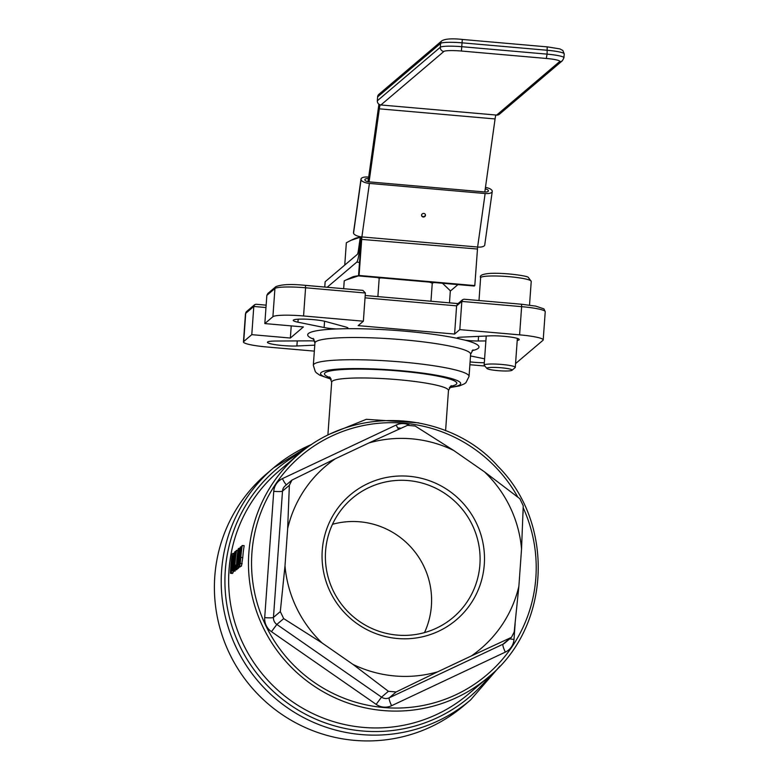 <?xml version="1.0" encoding="UTF-8"?>
<svg xmlns="http://www.w3.org/2000/svg" width="779" height="779" viewBox="0 0 779 779"><rect width="100%" height="100%" fill="white"/><g stroke="black" fill="none" stroke-linecap="round" stroke-linejoin="round"><path stroke-width="1.17" d="M242.23 545.504L244.168 545.67A146.355 144.086 49.6 0 0 242.746 557.676L241.432 566.167L239.309 566.07L240.244 563.616L240.818 557.511A148.312 146.014 -130.4 0 1 242.23 545.504L241.88 545.797A148.312 146.014 49.6 0 0 240.468 557.861L239.445 563.84M240.273 566.158L239.874 567.083L237.936 566.917L237.926 558.903L239.328 548.844L238.822 548.397L238.15 548.971A148.312 146.014 49.6 0 0 236.368 568.251L236.719 567.959A148.312 146.014 -130.4 0 1 237.118 560.257L237.936 566.917M238.686 566.985A146.355 144.086 49.6 0 0 238.647 568.125L236.368 568.251M236.699 569.235A146.355 144.086 49.6 0 0 236.689 569.79L234.752 569.624A148.312 146.014 -130.4 0 1 236.534 550.344L236.212 550.617A148.312 146.014 49.6 0 0 234.596 565.866L235.161 551.513L234.664 551.931A148.312 146.014 49.6 0 0 232.892 571.211L233.213 570.929A148.312 146.014 -130.4 0 1 234.596 554.297L234.372 569.955M235.18 570.024A146.355 144.086 49.6 0 0 235.141 571.104L232.892 571.211M233.963 570.588L232.385 573.441L230.457 573.276L232.035 570.423L233.087 561.873L233.525 554.22L232.824 553.489L232.23 553.996A148.312 146.014 49.6 0 0 230.457 573.276M237.722 568.368A146.355 144.086 49.6 0 0 237.702 568.933L235.774 568.758A148.312 146.014 -130.4 0 1 235.91 565.057L236.485 565.106M239.562 563.792L239.28 558.816A148.312 146.014 -130.4 0 1 240.692 546.809L240.341 547.101A148.312 146.014 49.6 0 0 238.939 559.108L238.861 564.794L239.494 565.992L241.432 566.167M240.244 563.616L242.172 563.782M240.692 546.809L241.714 546.897M233.213 570.929L235.141 571.104M235.161 551.513L236.056 551.59M234.752 569.624L236.689 569.79M236.534 550.344L237.916 550.461M232.035 570.423L232.911 570.501M234.313 554.288L232.824 553.489M232.921 555.719L231.918 568.631L230.876 570.754A148.312 146.014 -130.4 0 1 232.249 555.904L233.038 556.245M232.249 555.904L232.999 555.972M240.068 548.913L238.822 548.397M238.773 550.617L238.179 556.459L237.303 558.115A148.312 146.014 -130.4 0 1 238.16 550.88L238.822 550.889M238.16 550.88L238.832 550.938M237.926 558.903L238.939 558.991M238.393 566.537L240.322 566.703M236.719 567.959L238.647 568.125M235.774 568.758L237.702 568.933M235.91 565.057L235.492 565.408A148.312 146.014 49.6 0 0 235.355 569.118M418.664 422.851L366.315 419.306L330.179 433.903M325.583 551.094A78.056 76.848 -130.4 0 1 352.205 498.356A78.056 76.848 -130.4 0 1 437.447 489.076A78.056 76.848 -130.4 0 1 479.903 564.58A78.056 76.848 -130.4 0 1 453.29 617.328A78.056 76.848 -130.4 0 1 368.039 626.608A78.056 76.848 -130.4 0 1 325.583 551.094M484.285 564.473A81.961 80.695 49.6 0 0 367.795 483.603A81.961 80.695 49.6 0 0 357.727 624.106A81.961 80.695 49.6 0 0 484.285 564.473M424.497 632.587A78.056 76.848 49.6 0 0 412.802 549.292A78.056 76.848 49.6 0 0 332.487 524.306M521.541 548.981A119.791 117.931 49.6 0 0 484.46 471.831L453.553 450.379A119.791 117.931 49.6 0 0 368.857 442.969L335.282 458.792A119.791 117.931 49.6 0 0 287.665 528.542L284.997 565.817A119.791 117.931 49.6 0 0 322.078 642.957L352.984 664.419A119.791 117.931 49.6 0 0 437.681 671.819L471.256 655.996A119.791 117.931 49.6 0 0 518.872 586.256L521.541 548.981L523.235 505.746L519.866 498.716L484.46 471.831M462.658 299.672L457.439 304.102L456.611 305.855L461.83 301.424L521.628 306.653L521.502 304.238L464.07 299.224L462.658 299.672L461.83 301.424L459.805 329.624L519.603 334.853A27.323 3.379 4.1 0 1 543.206 339.907A27.323 3.379 4.1 0 1 542.963 340.316L515.552 363.598M305.495 285.387L362.887 290.382L365.38 293.001L363.365 321.201L358.145 325.632L454.595 334.055L456.611 305.855L365.03 297.851M267.879 293.449L266.846 295.387L274.929 288.512A2.736 2.688 -130.4 0 1 275.863 286.672L267.879 293.449M266.145 305.164L256.038 304.258L254.626 304.706L253.798 306.459L265.97 307.53M251.783 334.658L253.798 306.459L245.716 313.333A2.736 2.688 -130.4 0 1 246.651 311.483L245.473 313.733A27.323 3.379 4.1 0 1 245.716 313.333L243.7 341.533L251.783 334.658L290.363 338.037L291.229 325.895M314.336 351.125L267.051 346.996A27.323 3.379 4.1 0 1 243.457 341.932A27.323 3.379 4.1 0 1 243.7 341.533M484.811 366.013A27.323 3.379 4.1 0 1 483.097 365.877L469.883 364.718M472.045 350.677A85.865 10.633 -175.9 0 0 465.248 340.209L457.273 338.349A85.865 10.633 -175.9 0 0 404.807 331.172A85.865 10.633 -175.9 0 0 346.811 328.689L336.353 328.942A85.865 10.633 -175.9 0 0 314.034 339.352M311.581 444.439L273.497 467.916L266.691 473.71A152.217 149.85 49.6 0 0 214.78 576.557A152.217 149.85 49.6 0 0 297.568 723.798A152.217 149.85 49.6 0 0 463.797 705.696L470.613 699.912A152.217 149.85 49.6 0 1 304.385 718.004A152.217 149.85 49.6 0 1 221.596 570.764A152.217 149.85 49.6 0 1 273.497 467.916A152.217 149.85 49.6 0 1 311.532 444.478M518.872 586.256L514.189 632.022L511.452 637.358L471.256 655.996M437.681 671.819L396.102 691.976L388.39 691.294L352.984 664.419M322.078 642.957L283.692 618.614L280.313 611.583L284.997 565.817M287.665 528.542L289.36 485.298L291.95 480.088L335.282 458.792M368.857 442.969L407.446 425.353L415.168 426.025L453.553 450.379M465.248 340.209A13.662 1.694 -175.9 0 0 478.228 340.998L478.559 336.372L478.228 340.998L485.872 340.949M517.217 340.413A17.566 2.171 -175.9 0 0 519.233 339.556A17.566 2.171 -175.9 0 0 508.765 336.801A17.566 2.171 -175.9 0 0 489.757 335.866L461.752 337.141A13.662 1.694 -175.9 0 0 457.127 338.076A13.662 1.694 -175.9 0 0 457.273 338.349M346.811 328.689A13.662 1.694 -175.9 0 0 347.979 328.105A13.662 1.694 -175.9 0 0 345.74 327.005A97.57 12.075 4.1 0 1 345.749 327.005L325.69 321.523A17.566 2.171 -175.9 0 0 306.069 319.176A17.566 2.171 -175.9 0 0 293.245 320.354A17.566 2.171 -175.9 0 0 297.958 322.194L324.113 327.521L324.57 321.24L324.113 327.521A13.662 1.694 -175.9 0 0 336.353 328.942M314.735 341.027A13.662 1.694 -175.9 0 0 308.435 340.851A97.57 12.075 4.1 0 1 308.426 340.851L275.776 341.036A17.566 2.171 -175.9 0 0 267.421 342.293A17.566 2.171 -175.9 0 0 277.889 345.039A17.566 2.171 -175.9 0 0 296.896 345.983L314.765 345.165M484.596 358.817L470.506 355.945M470.088 361.884A17.566 2.171 -175.9 0 0 484.314 362.741M454.595 334.055L459.805 329.624M290.363 338.037L303.401 326.956L264.821 323.577L272.903 316.712A27.323 3.379 4.1 0 1 303.567 315.972L363.365 321.201M264.821 323.577L266.846 295.387M377.328 100.773A3.905 3.846 49.6 0 0 380.912 104.97L443.894 51.453A3.905 3.846 -130.4 0 1 440.31 47.256L377.328 100.773L377.611 96.908L440.593 43.39A19.514 2.415 4.1 0 1 462.483 42.864L547.364 50.284A19.514 2.415 4.1 0 1 564.22 53.897L562.827 50.46L559.877 48.902L547.179 46.837L547.082 54.141L462.21 46.73A19.514 2.415 -175.9 0 0 440.31 47.256L440.593 43.39A3.905 3.846 49.6 0 1 441.917 40.761C445.374 38.804 452.161 38.356 462.307 39.417L461.411 51.034L546.283 58.454L547.082 54.141A19.514 2.415 -175.9 0 1 563.938 57.753L564.22 53.897M546.283 58.454A15.609 1.928 4.1 0 1 559.634 61.57L496.651 115.088A3.905 3.846 49.6 0 0 499.456 114.192L562.438 60.684L563.938 57.753M496.651 115.088L380.912 104.97M441.917 40.761L378.935 94.269A3.905 3.846 49.6 0 0 377.611 96.908M378.935 104.22A15.609 1.938 -85 0 0 378.711 105.73L368.039 181.721M488.306 191.167L488.365 190.767A3.905 1.5 8 0 1 488.375 190.972A3.905 1.5 8 0 1 484.82 191.985L495.074 118.944A7.809 0.974 95 0 1 495.882 115.019M484.82 191.985L369.08 181.867L379.334 108.826A7.809 0.974 95 0 1 380.171 104.834M324.755 287.042L325.135 281.745L357.308 254.402A7.809 0.974 -85 0 0 358.496 249.777L360.326 236.719M359.508 262.367L356.763 262.133A15.609 1.938 -85 0 0 359.119 252.863L361.368 236.865M356.763 262.133L327.18 287.256M450.311 291.093L457.955 284.598M361.388 236.865A7.809 0.974 -85 0 0 361.154 239.348L358.535 275.912L474.275 286.029L474.8 285.581L477.624 247.031L361.884 236.913A7.809 3.009 -172 0 1 353.549 233.145L353.51 232.989A7.809 3.009 -172 0 1 353.5 232.58L361.008 179.073A7.809 3.009 8 0 0 361.028 179.491L361.057 179.647A7.809 3.009 8 0 0 369.402 183.416L485.132 193.523A7.809 3.009 8 0 0 492.24 191.517A7.809 3.009 8 0 0 492.221 191.108L492.192 190.952A7.809 3.009 8 0 0 485.463 187.388M474.8 285.581L359.061 275.464L361.884 236.913L369.402 183.416M359.061 275.464L358.535 275.912M425.373 214.644A1.948 1.782 -11.4 0 1 421.575 215.413M423.766 213.436A1.948 1.782 -11.4 0 1 423.864 216.971A1.948 1.782 -11.4 0 1 421.595 215.608A1.948 1.782 -11.4 0 1 423.766 213.436M488.365 190.767L488.336 190.612A3.905 1.5 8 0 0 485.259 188.888M368.691 177.115L368.116 177.067A7.809 3.009 8 0 0 361.008 179.073M369.08 181.867A3.905 1.5 -172 0 1 364.913 179.978L364.884 179.822A3.905 1.5 -172 0 1 364.874 179.618A3.905 1.5 -172 0 1 368.428 178.615L368.477 178.615M492.24 191.517L484.733 245.025A7.809 3.009 -172 0 1 477.624 247.031L485.132 193.523M511.978 370.288L515.143 367.591A15.609 1.928 -175.9 0 0 515.289 367.357A15.609 1.928 -175.9 0 0 510.703 365.643A15.609 1.928 -175.9 0 0 493.808 364.027A15.609 1.928 -175.9 0 0 484.139 365.127A15.609 1.928 -175.9 0 0 484.246 365.37L487.002 368.506A12.62 1.558 4.1 0 1 494.013 367.406A12.62 1.558 4.1 0 1 508.385 368.72A12.62 1.558 4.1 0 1 511.978 370.288A12.62 1.558 4.1 0 1 499.388 370.765A12.62 1.558 4.1 0 1 487.002 368.506M350.949 240.341L354.825 238.53A46.837 5.794 4.1 0 1 360.249 237.235L350.949 240.341L346.343 242.766L344.746 265.084M442.501 283.244A46.837 5.794 4.1 0 1 443.28 283.692A46.837 5.794 4.1 0 1 443.426 283.79M358.544 275.834L346.042 279.973L352.059 277.158A46.837 5.794 4.1 0 1 358.554 275.727M346.042 279.973L344.23 280.859L343.666 288.697M381.019 277.879L379.198 278.22L377.367 277.558M434.137 282.514L432.257 283.176L429.453 282.105M449.473 302.836L450.33 290.771L442.472 283.244M430.962 301.22L432.257 283.176M377.883 296.575L379.198 278.22M248.842 553.041A146.355 144.086 49.6 0 0 328.446 694.625A146.355 144.086 49.6 0 0 488.277 677.224C551.104 626.618 555.047 523.099 497.937 466.329C452.881 414.564 359.927 401.604 298.747 454.147A146.355 144.086 49.6 0 0 248.842 553.041M488.277 677.224L468.452 694.07A146.355 144.086 -130.4 0 1 308.611 711.47A146.355 144.086 -130.4 0 1 229.016 569.887A146.355 144.086 -130.4 0 1 278.921 470.993L298.747 454.147M240.818 557.511L242.746 557.676M239.153 562.623L239.981 562.691M239.28 558.816L240.39 558.913M231.061 572.76L232.989 572.935M239.046 552.798L239.542 552.837M300.236 452.901A149.286 146.968 49.6 0 0 260.868 678.382A149.286 146.968 49.6 0 0 489.748 675.958M327.891 435.003L331.679 382.129A58.542 7.245 4.1 0 1 332.205 381.252A58.542 7.245 4.1 0 1 394.252 379.363A58.542 7.245 4.1 0 1 448.47 390.493L445.588 430.748M458.033 303.606L365.205 295.494L458.052 303.586M519.603 334.853L521.628 306.653A27.323 3.379 4.1 0 1 545.232 311.707L543.937 308.873L535.718 306.118L521.502 304.238L464.07 299.224M272.903 316.712L274.929 288.512A27.323 3.379 4.1 0 1 305.582 287.772L305.417 285.377M303.567 315.972L305.582 287.772L365.38 293.001M523.186 507.742A143.628 141.398 -130.4 0 1 419.326 706.144A143.628 141.398 -130.4 0 1 251.909 552.963A143.628 141.398 -130.4 0 1 362.624 425.694A143.628 141.398 -130.4 0 1 517.792 497.08M408.907 424.876A15.609 15.366 49.6 0 0 396.17 425.032L282.426 478.627A15.609 15.366 49.6 0 0 273.75 491.335L264.694 617.62A15.609 15.366 49.6 0 0 271.452 631.672L376.15 704.362A15.609 15.366 49.6 0 0 391.584 705.716L505.328 652.12A15.609 15.366 49.6 0 0 514.004 639.413L515.123 623.755M523.04 513.38L523.06 513.127A15.609 15.366 49.6 0 0 523.089 511.56M313.216 338.378L314.92 343.072A78.056 9.66 4.1 0 1 403.21 339.78A78.056 9.66 4.1 0 1 470.633 354.231L472.989 349.829M470.633 354.231L469.046 376.442A78.056 9.66 -175.9 0 0 391.876 361.222A78.056 9.66 -175.9 0 0 313.324 365.283L315.291 371.593L316.478 372.898L319.896 375.264L331.25 379.217M331.153 379.003A70.256 8.696 4.1 0 1 345.301 368.74A70.256 8.696 4.1 0 1 436.902 375.303A70.256 8.696 4.1 0 1 449.434 387.475M450.32 386.355A66.351 8.209 -175.9 0 0 391.214 370.395A66.351 8.209 -175.9 0 0 330.442 377.757M505.328 652.12A7.809 1.324 64.8 0 1 502.991 644.204L389.247 697.799A7.809 7.683 -130.4 0 1 381.535 697.127L276.837 624.437A7.809 7.683 -130.4 0 1 273.458 617.406L282.504 491.13A7.809 7.683 -130.4 0 1 285.172 485.853L291.95 480.088M511.452 637.358L504.675 643.123A7.809 7.683 -130.4 0 1 502.991 644.204L509.846 638.381M509.7 638.848A7.809 0.964 -175.9 0 0 514.004 639.413M398.595 429.346A7.809 1.324 64.8 0 1 396.17 425.032M376.15 704.362L381.535 697.127L388.39 691.294M396.102 691.976L389.247 697.799A7.809 1.324 -115.2 0 0 391.584 705.716M282.426 478.627A7.809 1.324 -115.2 0 0 286.458 484.762M289.36 485.298L282.504 491.13A7.809 0.964 4.1 0 1 273.75 491.335M264.694 617.62A7.809 0.964 -175.9 0 0 273.458 617.406L280.313 611.583M283.692 618.614L276.837 624.437L271.452 631.672M297.958 322.194L298.172 319.205M296.896 345.983L297.257 340.92M443.894 51.453A15.609 1.928 4.1 0 1 461.411 51.034M559.634 61.57A3.905 3.846 49.6 0 0 562.438 60.684M547.121 46.867L462.239 39.447M495.074 118.944L379.334 108.826L378.711 105.73M358.496 249.777L359.119 252.863L360.18 252.961M477.42 249.027L361.154 239.348M488.336 190.612L488.238 191.274M361.028 179.491L353.51 232.989M368.428 178.615L367.99 181.711M353.549 233.145L361.057 179.647M488.005 276.097A25.366 3.135 4.1 0 1 515.698 277.363A25.366 3.135 4.1 0 1 531.229 281.394L528.279 277.353C527.558 275.902 504.919 272.592 490.04 273.41C482.435 274.013 479.299 275.474 480.624 277.772A25.366 3.135 4.1 0 1 488.005 276.097M233.194 553.304L235.131 553.48M239.124 548.25L241.062 548.416M401.019 428.246L397.65 427.846M256.038 304.258L266.145 305.144M246.651 311.483L254.626 304.706M362.887 290.382L305.456 285.357C291.346 283.926 281.482 284.364 275.863 286.672M243.457 341.932L245.473 313.733M543.206 339.907L545.232 311.707M314.92 343.072L313.324 365.283M449.317 387.689L459.62 385.868L464.411 383.813L465.949 382.645L469.046 376.442M451.255 385.644L448.47 390.493M331.679 382.129L329.624 376.929M499.923 666.123L470.613 699.912M486.232 336.022L484.139 365.127M517.363 338.427L515.289 367.357M480.624 277.772L478.988 300.528M531.229 281.394L529.525 305.125"/></g></svg>
